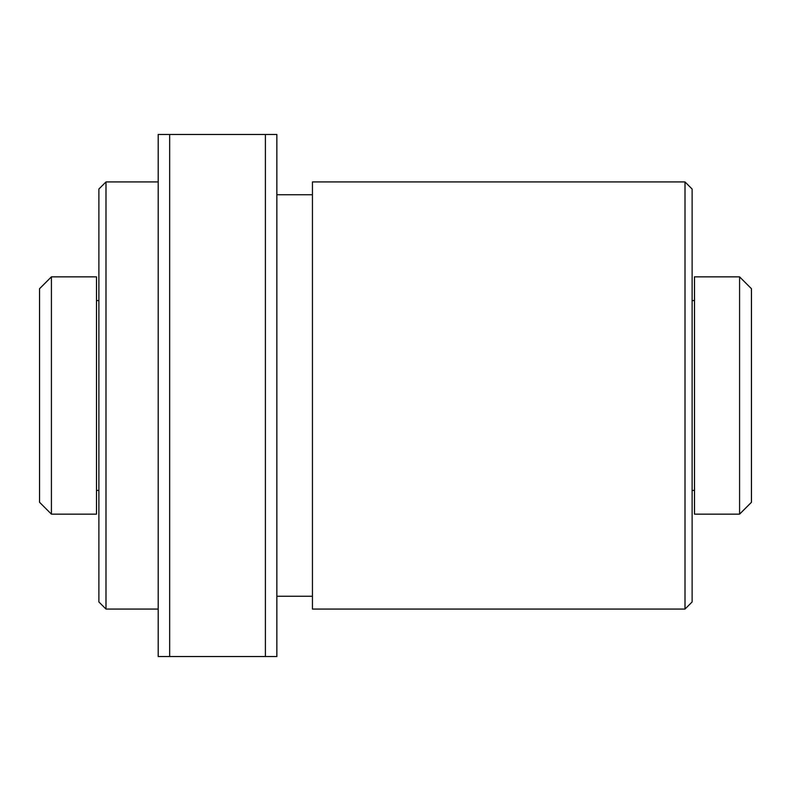 <?xml version="1.0" encoding="UTF-8"?>
<svg xmlns="http://www.w3.org/2000/svg" width="791" height="791" viewBox="0 0 791 791"><rect width="100%" height="100%" fill="white"/><g stroke="black" fill="none" stroke-linecap="round" stroke-linejoin="round"><path stroke-width="1.19" d="M739.585 276.85L751.45 288.715L751.45 502.285L739.585 514.15L694.498 514.15L694.498 276.85L739.585 276.85L739.585 514.15M694.498 300.58L692.125 300.58M98.875 300.58L96.502 300.58M39.55 288.715L39.55 502.285L51.415 514.15L51.415 276.85L39.55 288.715M51.415 276.85L96.502 276.85L96.502 514.15L51.415 514.15M98.875 189.049L98.875 601.951L105.994 609.07L105.994 181.93L98.875 189.049M158.2 181.93L105.994 181.93M169.669 656.53L169.669 134.47L158.2 134.47L158.2 656.53L276.85 656.53L276.85 134.47L265.38 134.47L265.38 656.53M169.669 134.47L265.38 134.47M312.445 194.744L276.85 194.744M312.445 181.93L312.445 609.07L685.006 609.07L685.006 181.93L312.445 181.93M685.006 609.07L692.125 601.951L692.125 189.049L685.006 181.93M694.498 490.42L692.125 490.42M98.875 490.42L96.502 490.42M158.2 609.07L105.994 609.07M312.445 596.256L276.85 596.256"/></g></svg>
